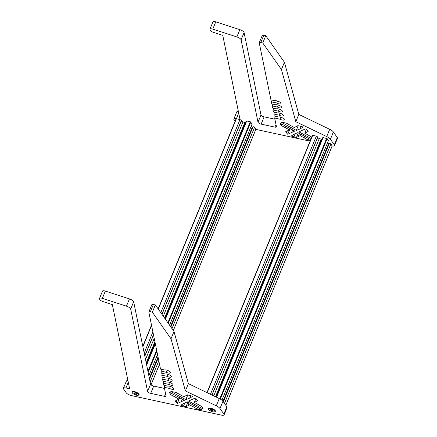 <?xml version="1.0" encoding="UTF-8"?>
<svg xmlns="http://www.w3.org/2000/svg" width="437" height="437" viewBox="0 0 437 437"><rect width="100%" height="100%" fill="white"/><g stroke="black" fill="none" stroke-linecap="round" stroke-linejoin="round"><path stroke-width="0.66" d="M332.142 145.931L330.885 143.948L224.481 403.389M223.362 401.794L329.432 143.167L330.885 143.948M223.192 401.548L329.432 143.167M222.996 401.27L328.608 143.751L328.897 143.811M327.389 143.096L328.608 143.751M221.947 400.188L328.46 140.49L327.155 138.633L323.041 137.579L216.555 397.228M216.091 397.004L322.364 137.895L323.041 137.579M215.78 396.856L321.457 139.185L321.801 139.261M215.714 396.823L321.457 139.185M321.359 139.234L317.552 137.802M215.501 396.72L321.146 139.119M213.742 395.873L319.218 138.698M212.043 395.053L317.868 137.032L316.322 136.12L210.443 394.283M211.923 394.993L317.775 136.901M207.16 392.699L312.717 135.333L316.322 136.12M255.803 129.347L254.547 127.364L171.998 328.646M150.12 381.987L158.817 360.782M170.878 327.051L253.094 126.583L254.547 127.364M149.53 379.103L158.227 357.903M170.703 326.805L253.094 126.583M149.438 378.655L158.134 357.455M170.506 326.526L252.269 127.167L252.553 127.227M149.334 378.147L158.03 356.947M251.051 126.511L252.269 127.167M148.837 375.727L157.533 354.527M169.567 325.188L252.116 123.906L250.314 121.776L246.703 120.994L165.394 319.245M146.635 364.988L155.326 343.788M165.044 318.753L246.02 121.311L246.703 120.994M146.45 364.092L155.146 342.892M164.809 318.415L245.113 122.6L245.463 122.677M146.324 363.48L155.02 342.28M164.76 318.338L245.113 122.6M146.297 363.355L154.993 342.149M245.015 122.65L241.213 121.218M146.209 362.934L154.906 341.734M164.596 318.109L244.807 122.535M145.51 359.52L154.206 338.32M163.269 316.224L242.879 122.114M144.833 356.215L153.529 335.01M161.985 314.394L241.53 120.448L239.984 119.536L160.772 312.668M144.784 355.98L153.48 334.775M161.892 314.263L241.437 120.317M144.194 353.096L152.89 331.896M212.781 29.126L215.769 21.85L239.864 29.656L236.876 36.932L212.781 29.126A3.343 1.125 22.3 0 0 209.957 29.153A3.343 1.125 22.3 0 0 209.94 29.416L210.071 30.06A3.343 1.125 22.3 0 0 213.447 32.365L222.772 35.386L240.044 119.547L236.373 118.749L239.984 119.536M235.073 121.328L234.03 119.842A4.179 1.404 22.3 0 1 233.839 119.055A4.179 1.404 22.3 0 1 236.373 118.749L236.138 118.859M294.789 131.056L287.732 134.279L285.623 131.783L289.36 129.849L281.188 125.463L279.844 123.043L294.789 131.073M281.188 125.463L281.783 124.004M289.36 129.849L289.971 128.358M281.302 122.114L286.328 123.13L294.254 127.538L297.881 125.643L303.311 127.003L300.143 128.882L296.286 130.423L281.199 122.147M310.346 140.517L308.052 140.02L300.099 135.645L296.433 137.491L291.255 136.054M308.052 140.02L308.686 138.474M291.282 136.022L291.255 136.082C291.135 135.787 297.378 132.569 297.87 132.673L310.718 139.611M296.433 137.491L298.324 132.881M300.099 135.645L300.722 134.132M311.166 138.529L299.148 131.969M299.17 131.936L299.148 131.996C298.968 131.745 305.496 128.762 305.987 128.866L308.14 131.428L304.764 133.159L311.761 137.071M304.764 133.159L306.413 129.133M261.135 124.13L264.123 116.854A2.507 0.841 22.3 0 1 260.993 114.964L258.01 122.24A2.507 0.841 -157.7 0 0 261.135 124.13L274.922 127.123A2.507 0.841 -157.7 0 0 276.441 126.943A2.507 0.841 -157.7 0 0 276.457 126.746L274.676 118.061L275.397 116.297M264.123 116.854L274.906 119.197M260.791 42.542L263.779 35.26L265.756 35.692L284.421 62.273L298.804 114.418L329.695 129.308L326.712 136.584L295.816 121.694L281.439 69.549L262.774 42.968L260.791 42.542A2.507 0.841 22.3 0 0 259.272 42.722A2.507 0.841 22.3 0 0 259.256 42.919L270.94 99.865L275.086 100.767A3.343 1.125 22.3 0 1 278.806 101.526A3.343 1.125 22.3 0 1 280.915 103.585A3.343 1.125 22.3 0 1 276.681 103.034L271.355 101.876L271.77 103.913L275.916 104.809A3.343 1.125 22.3 0 1 279.636 105.574A3.343 1.125 22.3 0 1 281.745 107.633A3.343 1.125 22.3 0 1 277.511 107.076L272.185 105.923L272.601 107.955L276.747 108.857A3.343 1.125 22.3 0 1 280.467 109.616A3.343 1.125 22.3 0 1 282.575 111.681A3.343 1.125 22.3 0 1 278.342 111.124L273.016 109.966L273.737 108.201M279.172 109.103L278.342 111.124M278.342 105.055L277.511 107.076M272.185 105.923L272.906 104.159M273.016 109.966L273.431 112.003L277.577 112.904A3.343 1.125 22.3 0 1 281.297 113.664A3.343 1.125 22.3 0 1 283.405 115.729A3.343 1.125 22.3 0 1 279.172 115.171L273.846 114.013L274.567 112.249M280.002 113.15L279.172 115.171M277.511 101.007L276.681 103.034M271.355 101.876L272.076 100.111M273.846 114.013L274.261 116.051L278.407 116.952A3.343 1.125 22.3 0 1 282.122 117.711A3.343 1.125 22.3 0 1 284.236 119.771A3.343 1.125 22.3 0 1 280.002 119.219L274.676 118.061M280.833 117.192L280.002 119.219M263.779 35.26A2.507 0.841 -157.7 0 0 262.255 35.446L259.272 42.722M326.712 136.584A6.265 2.109 22.3 0 1 330.41 139.283L333.393 132.007A6.265 2.109 -157.7 0 0 329.695 129.308M333.393 132.007L337.288 137.551L334.3 144.827A4.179 1.404 22.3 0 1 334.496 145.614A4.179 1.404 22.3 0 1 332.18 145.963M334.496 145.614L337.479 138.338A4.179 1.404 -157.7 0 0 337.288 137.551M238.356 111.326A4.179 1.404 -157.7 0 0 236.821 111.779L233.839 119.055M215.769 21.85A3.343 1.125 -157.7 0 0 212.939 21.877L209.957 29.153M236.876 36.932A4.179 1.404 22.3 0 1 241.098 39.805L244.081 32.529A4.179 1.404 -157.7 0 0 239.864 29.656M244.081 32.529L260.993 114.964M241.098 39.805L258.01 122.24M255.792 129.374L310.084 141.167M334.3 144.827L330.41 139.283M298.804 114.418L295.816 121.694M281.439 69.549L284.421 62.273M262.774 42.968L265.756 35.692M208.427 408.759A3.758 1.267 22.3 0 1 208.438 408.431A3.758 1.267 22.3 0 1 212.398 408.688A3.758 1.267 22.3 0 1 215.392 411.283A3.758 1.267 22.3 0 1 215.173 411.528M170.763 394.698L169.425 392.273L184.365 400.303L177.307 403.515L175.204 401.013L178.941 399.085L170.763 394.698L171.364 393.234M162.591 379.201L167.923 380.354A3.343 1.125 22.3 0 0 172.156 380.911A3.343 1.125 22.3 0 0 170.042 378.852A3.343 1.125 22.3 0 0 166.328 378.087L162.182 377.191L161.766 375.154L167.092 376.312A3.343 1.125 22.3 0 0 171.326 376.863A3.343 1.125 22.3 0 0 169.212 374.804A3.343 1.125 22.3 0 0 165.497 374.045L161.351 373.143L160.936 371.106L166.262 372.264A3.343 1.125 22.3 0 0 170.496 372.821A3.343 1.125 22.3 0 0 168.382 370.756A3.343 1.125 22.3 0 0 164.667 369.997L160.521 369.096L148.837 312.149A2.507 0.841 22.3 0 1 148.853 311.952A2.507 0.841 22.3 0 1 150.372 311.772L152.355 312.204L171.02 338.784L185.397 390.924L216.293 405.815A6.265 2.109 22.3 0 1 219.991 408.513L223.881 414.058A4.179 1.404 22.3 0 1 224.077 414.844A4.179 1.404 22.3 0 1 221.537 415.15L131.258 395.54A4.179 1.404 22.3 0 1 126.266 392.852L123.611 389.072A4.179 1.404 22.3 0 1 123.414 388.285A4.179 1.404 22.3 0 1 125.954 387.98L129.62 388.777L112.353 304.616L103.028 301.596A3.343 1.125 22.3 0 1 99.652 299.296L99.521 298.646A3.343 1.125 22.3 0 1 99.538 298.384A3.343 1.125 22.3 0 1 102.362 298.356L126.457 306.162A4.179 1.404 22.3 0 1 130.674 309.041L147.591 391.47A2.507 0.841 22.3 0 0 150.716 393.36L164.503 396.354A2.507 0.841 22.3 0 0 166.022 396.173A2.507 0.841 22.3 0 0 166.038 395.977L164.252 387.291L169.578 388.449A3.343 1.125 22.3 0 0 173.817 389.006A3.343 1.125 22.3 0 0 171.703 386.942A3.343 1.125 22.3 0 0 167.988 386.182L163.842 385.281L163.422 383.244L168.753 384.402A3.343 1.125 22.3 0 0 172.986 384.959A3.343 1.125 22.3 0 0 170.872 382.894A3.343 1.125 22.3 0 0 167.158 382.135L163.012 381.233L162.591 379.201L163.318 377.437M167.923 380.354L168.748 378.333M161.766 375.154L162.488 373.389M167.092 376.312L167.917 374.285M160.936 371.106L161.657 369.341M166.262 372.264L167.087 370.243M148.853 311.952L151.836 304.676A2.507 0.841 22.3 0 1 153.36 304.496L155.337 304.922L174.002 331.503L188.38 383.648L219.276 398.539A6.265 2.109 22.3 0 1 222.974 401.237L226.863 406.781A4.179 1.404 22.3 0 1 227.06 407.568L224.077 414.844M152.355 312.204L155.337 304.922M171.02 338.784L174.002 331.503M185.397 390.924L188.38 383.648M123.414 388.285L126.402 381.009A4.179 1.404 22.3 0 1 127.937 380.556M99.538 298.384L102.52 291.108A3.343 1.125 22.3 0 1 105.344 291.08L129.445 298.886A4.179 1.404 22.3 0 1 133.662 301.765L150.574 384.194A2.507 0.841 -157.7 0 0 153.704 386.084L164.487 388.427M164.252 387.291L164.978 385.527M169.578 388.449L170.408 386.428M163.422 383.244L164.148 381.479M168.753 384.402L169.578 382.38M132.089 392.175A3.758 1.267 22.3 0 1 132.1 391.847A3.758 1.267 22.3 0 1 136.054 392.104A3.758 1.267 22.3 0 1 139.053 394.698A3.758 1.267 22.3 0 1 138.829 394.944M188.751 401.166L188.729 401.226C188.549 400.975 195.077 397.992 195.568 398.102L197.721 400.663L194.345 402.39L200.911 406.06L202.746 407.814L203.216 408.994L188.724 401.204M194.345 402.39L195.995 398.364M180.858 405.252L180.836 405.317C180.716 405.023 186.96 401.8 187.446 401.903L202.451 410.119L197.633 409.251L189.68 404.881L186.009 406.721L180.836 405.29M186.009 406.721L187.905 402.111M189.68 404.881L190.303 403.367M197.633 409.251L198.267 407.705M192.892 396.233L189.724 398.112L185.862 399.658L170.829 391.476L175.909 392.366L183.835 396.769L187.457 394.873L192.892 396.261M178.941 399.085L179.552 397.594M210.656 409.502L210.913 410.272L212.24 410.84L213.114 410.753L213.054 410.474M211.295 409.551A1.486 0.503 -157.7 0 0 210.552 409.529A1.486 0.503 -157.7 0 0 210.71 410.196A1.486 0.503 -157.7 0 0 212.24 410.895A1.486 0.503 -157.7 0 0 213.119 410.583A1.486 0.503 -157.7 0 0 211.295 409.551M210.661 408.65A3.474 1.169 22.3 0 1 214.288 410.332A3.474 1.169 22.3 0 1 214.529 411.867A3.474 1.169 22.3 0 1 212.874 411.796A3.474 1.169 22.3 0 1 208.646 409.453A3.474 1.169 22.3 0 1 210.661 408.65M212.562 410.064L212.24 410.84M211.218 409.535L210.913 410.272M134.317 392.918L134.569 393.688L135.902 394.256L136.77 394.169L136.71 393.89M134.957 392.967A1.486 0.503 -157.7 0 0 134.208 392.945A1.486 0.503 -157.7 0 0 134.372 393.611A1.486 0.503 -157.7 0 0 135.902 394.311A1.486 0.503 -157.7 0 0 136.781 393.999A1.486 0.503 -157.7 0 0 134.957 392.967M134.323 392.065A3.474 1.169 22.3 0 1 137.95 393.748A3.474 1.169 22.3 0 1 138.185 395.283A3.474 1.169 22.3 0 1 136.53 395.212A3.474 1.169 22.3 0 1 132.307 392.868A3.474 1.169 22.3 0 1 134.323 392.065M136.218 393.48L135.902 394.256M134.875 392.95L134.569 393.688M225.787 405.252L332.191 145.811M220.33 399.096L327.155 138.633M219.833 398.817L326.652 138.36M151.027 384.817L159.505 364.147M173.303 330.509L255.853 129.226M148.148 372.368L156.845 351.168M168.261 323.325L250.811 122.049M147.946 371.379L156.637 350.174M167.874 322.779L250.314 121.776M142.883 346.705L151.579 325.505M158.292 309.134L238.711 113.052M286.47 132.985L287.322 130.903M287.732 134.279L290.124 128.445M291.528 132.799L292.73 129.865M280.303 124.206L280.63 123.409M285.274 127.659L285.885 126.162M296.286 130.423L298.214 125.714M300.143 128.882L301.18 126.359M304.076 137.835L304.709 136.289M293.904 136.945L295.199 133.788M298.263 136.568L299.525 133.498M275.998 124.501L274.922 127.123M169.884 393.437L170.206 392.644M150.372 311.772L153.36 304.496M216.293 405.815L219.276 398.539M219.991 408.513L222.974 401.237M223.881 414.058L226.863 406.781M125.954 387.98L128.292 382.288M102.362 298.356L105.344 291.08M126.457 306.162L129.445 298.886M130.674 309.041L133.662 301.765M147.591 391.47L150.574 384.194M150.716 393.36L153.704 386.084M164.503 396.354L165.574 393.732M183.485 406.175L184.78 403.023M187.844 405.804L189.106 402.734M193.657 407.066L194.29 405.52M200.042 409.769L200.397 408.895M185.862 399.658L187.795 394.944M189.724 398.112L190.756 395.589M174.849 396.889L175.466 395.398M176.045 402.22L176.903 400.134M177.307 403.515L179.705 397.675M181.109 402.029L182.311 399.101M225.82 405.296L332.213 145.887M206.958 392.601L312.46 135.366M151.065 384.85L159.521 364.229M173.336 330.552L255.874 129.303M142.801 346.317L151.497 325.112M158.139 308.915L236.122 118.782M208.476 408.366L208.646 409.453M215.419 411.212L214.529 411.867M132.132 391.781L132.307 392.868M139.075 394.627L138.185 395.283"/></g></svg>
